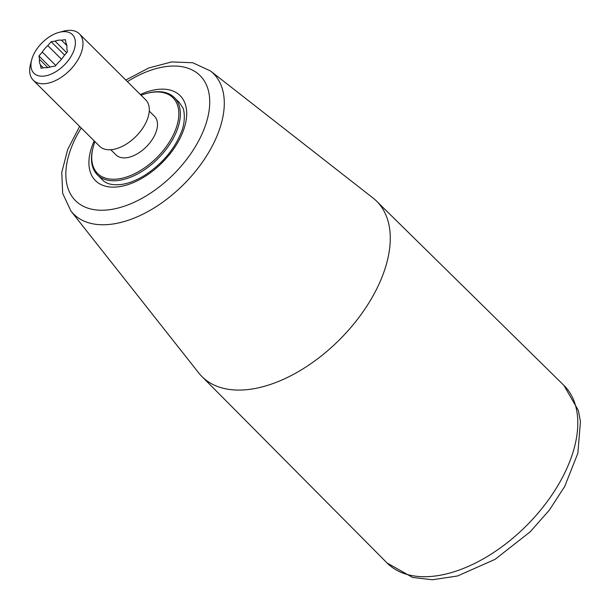 <?xml version="1.0" encoding="UTF-8"?>
<svg xmlns="http://www.w3.org/2000/svg" width="611" height="611" viewBox="0 0 611 611"><rect width="100%" height="100%" fill="white"/><g stroke="black" fill="none" stroke-linecap="round" stroke-linejoin="round"><path stroke-width="0.92" d="M382.639 275.492A123.758 71.342 134.9 0 1 295.953 373A123.758 71.342 134.9 0 1 201.913 376.521A123.758 71.342 134.9 0 1 198.796 373.008L70.975 211.093A99.097 57.121 -45.1 0 0 146.113 212.529A99.097 57.121 -45.1 0 0 218.18 133.007A99.097 57.121 -45.1 0 0 210.444 70.945L372.977 197.979A123.758 71.342 134.9 0 1 376.506 201.072A123.758 71.342 134.9 0 1 382.639 275.492M141.095 95.255A53.432 30.794 134.9 0 1 146.594 93.452L147.457 93.216A54.516 31.428 134.9 0 1 174.364 97.6A54.516 31.428 134.9 0 1 176.991 130.311A54.516 31.428 134.9 0 1 138.88 173.219A54.516 31.428 134.9 0 1 97.454 174.891A54.516 31.428 134.9 0 1 92.941 147.999L93.17 147.136A53.432 30.794 134.9 0 1 94.942 141.63M110.805 149.726L116.052 154.942A27.258 15.71 -45.1 0 0 136.765 154.102A27.258 15.71 -45.1 0 0 155.82 132.648A27.258 15.71 -45.1 0 0 154.507 116.296L149.267 111.08M33.261 80.24L99.57 146.235A32.711 18.857 -45.1 0 0 124.43 145.235A32.711 18.857 -45.1 0 0 147.297 119.481A32.711 18.857 -45.1 0 0 145.724 99.86L79.407 33.872A32.711 18.857 134.9 0 1 80.98 53.493A32.711 18.857 134.9 0 1 58.114 79.239A32.711 18.857 134.9 0 1 33.261 80.24A32.711 18.857 134.9 0 1 30.55 64.109L31.688 59.786A27.258 15.71 134.9 0 1 32.635 56.884A27.258 15.71 134.9 0 1 58.946 32.398A27.258 15.71 134.9 0 1 74.641 48.109A27.258 15.71 134.9 0 1 47.475 75.413A27.258 15.71 134.9 0 1 31.688 59.786M146.594 93.452A53.432 30.794 134.9 0 1 177.358 124.232A53.432 30.794 134.9 0 1 124.102 177.748A53.432 30.794 134.9 0 1 93.17 147.136M61.467 40.204A16.902 9.745 134.9 0 0 55.051 41.128L51.141 41.693L47.795 45.611A16.902 9.745 134.9 0 0 42.296 52.05L38.944 55.968L39.501 59.328A16.902 9.745 134.9 0 0 40.418 64.835L40.975 68.188L44.878 67.622A16.902 9.745 134.9 0 0 51.301 66.698L55.204 66.133L58.557 62.215A16.902 9.745 134.9 0 0 64.056 55.777L67.409 51.859L66.851 48.506A16.902 9.745 134.9 0 0 65.935 42.991L65.377 39.639L61.467 40.204L66.843 45.55M58.946 32.398L63.261 31.237A32.711 18.857 134.9 0 1 79.407 33.872M40.418 64.835L43.434 67.836M39.501 59.328L47.834 67.615M42.296 52.05L55.777 65.469M47.795 45.611L61.497 59.252M55.051 41.128L66.683 52.706M50.125 67.103L38.944 55.968M64.629 55.112L51.141 41.693M140.339 94.506A59.97 34.567 134.9 0 1 182.995 131.602A59.97 34.567 134.9 0 1 117.419 186.92A59.97 34.567 134.9 0 1 94.193 140.881M127.394 81.622A88.244 50.866 134.9 0 1 194.527 71.258A88.244 50.866 134.9 0 1 204.303 128.516A88.244 50.866 134.9 0 1 101.525 210.245A88.244 50.866 134.9 0 1 81.24 127.997M387.076 562.983A125.316 72.235 -45.1 0 0 482.3 559.416A125.316 72.235 -45.1 0 0 570.078 460.679A125.316 72.235 -45.1 0 0 563.869 385.335L578.35 410.409L580.45 421.582L577.846 453.278L564.701 486.455L549.411 510.032L530.241 531.769L495.101 559.332L457.486 575.997L432.367 579.763L412.578 577.441L387.076 562.983L201.913 376.521M97.454 174.891L102.503 179.917C106.383 184.048 112.913 185.53 122.101 184.362C129.226 183.224 136.788 180.199 144.776 175.288C161.907 164.084 174.005 149.916 181.062 132.786C186.347 120.787 183.789 108.269 182.804 107.765L179.42 102.633L174.364 97.6M376.506 201.072L563.869 385.335M210.444 70.945L192.74 62.742L171.638 61.94L148.832 67.951L125.79 80.026M79.644 126.401L67.684 149.504L61.772 172.34L62.681 193.435L70.975 211.093"/></g></svg>
